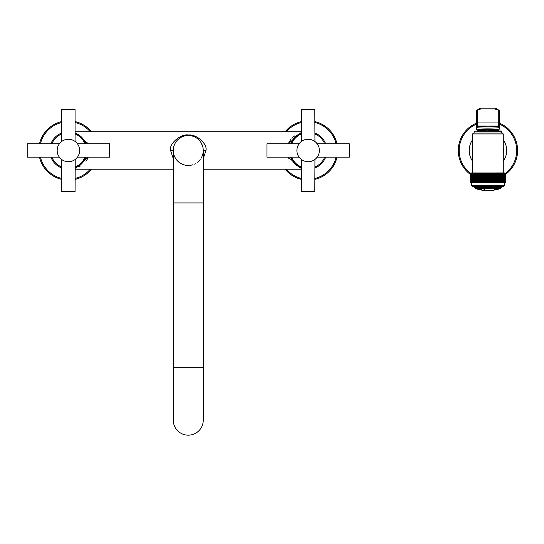 <?xml version="1.0" encoding="UTF-8"?>
<svg xmlns="http://www.w3.org/2000/svg" width="544" height="544" viewBox="0 0 544 544"><rect width="100%" height="100%" fill="white"/><g stroke="black" fill="none" stroke-linecap="round" stroke-linejoin="round"><path stroke-width="0.82" d="M59.065 156.74L59.65 157.529L59.357 157.155L27.2 157.155L27.2 143.82L59.357 143.82L59.65 143.439L59.065 144.228M75.228 159.412L75.072 191.685L61.737 191.685L61.737 159.528L61.363 159.242L61.928 159.664M64.036 160.84L64.376 160.976M65.076 161.221L65.436 161.323M66.171 161.5L66.538 161.568M67.286 161.663L67.66 161.697M68.401 139.244A11.24 11.24 0 0 0 57.168 150.484A11.24 11.24 0 0 0 68.401 161.724A11.24 11.24 0 0 0 79.642 150.484A11.24 11.24 0 0 0 68.401 139.244M67.66 139.271L67.286 139.305M66.538 139.4L66.171 139.468M65.436 139.645L65.076 139.747M64.376 139.992L64.036 140.128M61.928 141.304L61.363 141.726L61.737 141.44L61.737 109.283L75.072 109.283L75.072 141.44L75.446 141.726L74.834 141.27M57.671 147.159L57.562 147.519M57.392 148.254L57.324 148.621M57.222 149.362L57.195 149.736M57.174 150.11L57.174 150.858M57.195 151.232L57.222 151.606M57.324 152.347L57.392 152.714M57.562 153.449L57.671 153.809M72.434 139.992L72.08 139.869M71.366 139.645L71.006 139.55M70.638 139.468L70.264 139.4M69.523 139.305L69.149 139.271M69.149 161.697L69.523 161.663M70.264 161.568L70.638 161.5M71.366 161.323L71.726 161.221M74.882 159.664L75.222 159.419M77.608 144.031L77.16 143.439L77.452 143.82L109.609 143.82L109.609 157.155L77.452 157.155L77.16 157.529L77.608 156.937M79.138 153.809L79.24 153.449M79.417 152.714L79.485 152.347M79.587 151.606L79.614 151.232M79.635 150.858L79.635 150.11M79.614 149.736L79.587 149.362M79.485 148.621L79.417 148.254M79.24 147.519L79.138 147.159M85.768 143.466L85.904 143.82A18.727 18.727 0 0 0 75.072 132.981M61.737 132.981A18.727 18.727 0 0 0 50.905 143.82M50.905 157.155A18.727 18.727 0 0 0 61.737 167.987M75.072 167.987A18.727 18.727 0 0 0 85.904 157.155L85.884 157.202M85.755 143.426L85.027 141.855M82.94 138.679L84.123 140.304M84.102 140.27L83.558 139.475M83.538 139.448L81.512 137.102M81.892 137.489L82.28 137.904M85.068 141.936L83.749 139.747M61.737 121.577A29.668 29.668 0 0 0 39.494 143.82M39.494 157.155A29.668 29.668 0 0 0 61.737 179.391M75.072 179.391A29.668 29.668 0 0 0 91.412 169.211M91.412 131.757A29.668 29.668 0 0 0 75.072 121.577M82.94 162.296L83.558 161.493M83.545 161.507L82.953 162.282M80.485 164.798L79.975 165.213M85.102 158.964L85.354 158.454M85.415 158.318L85.762 157.515M76.221 167.919L75.072 168.286L88.427 157.155M87.706 158.61L85.932 161.255M80.498 165.947L79.342 166.593M300.682 168.042L299.356 167.566M288.612 158.202L288.116 157.155L301.471 168.286M173.284 158.692L170.592 150.484C168.681 143.698 181.084 133.498 188.612 135.034C196.255 133.94 207.72 143.949 205.952 150.484L203.252 158.692M203 153.224L202.674 154.625M202.45 155.326L201.885 156.747M201.851 156.815L201.545 157.434M201.532 157.454L201.137 158.168M200.178 159.576L199.621 160.262M198.329 161.588L197.608 162.2M195.255 163.737L194.473 164.125M192.991 164.703L191.692 165.07M191.665 165.077L191.053 165.206M190.937 165.226L189.91 165.376M189.904 165.376L189.353 165.43M189.285 165.43L187.306 165.437M187.218 165.43L184.974 165.104M184.912 165.084L183.688 164.75M183.593 164.716L182.872 164.465M179.751 162.812L177.582 160.983M176.956 160.31L175.882 158.916M175.433 158.209L174.678 156.781M174.672 156.774L174.107 155.366M174.1 155.36L173.706 154.013M173.692 153.952L173.543 153.258M173.434 152.558L173.366 152.048M173.352 151.864L173.305 151.171M188.272 165.464A14.98 14.98 0 0 1 173.284 150.484A14.98 14.98 0 0 1 188.272 135.504L189.224 135.531M188.272 135.504A14.98 14.98 0 0 1 203.252 150.484A14.98 14.98 0 0 0 188.272 135.504A14.98 14.98 0 0 0 173.284 150.484L170.592 150.484M189.326 135.538L189.87 135.585M189.89 135.585L191.549 135.864M191.631 135.884L192.821 136.211M192.95 136.252L193.664 136.51M195.208 137.204L195.996 137.646M198.281 139.339L198.961 139.985M199.58 140.658L200.144 141.352M200.158 141.365L200.654 142.052M201.11 142.759L202.83 146.955M202.844 147.016L202.994 147.716M203.109 148.41L203.252 150.484L205.952 150.484M203.191 149.104L203.238 149.797M300.213 133.083L301.471 132.688L288.116 143.82M288.823 142.378L291.094 139.128M291.876 138.285L292.427 137.748M293.631 136.7L294.868 135.776M88.427 143.82L75.072 132.688M292.998 139.454L293.59 138.686L292.998 139.461M296.058 136.17L296.568 135.755M297.554 165.934L300.859 167.742M295.78 164.56L293.168 161.745M292.998 161.514L292.468 160.738M292.454 160.718L291.482 159.052M290.632 157.155A18.727 18.727 0 0 0 301.471 167.987A18.727 18.727 0 0 1 290.632 157.155L290.775 157.502M290.788 157.549L291.944 159.902M292.006 159.997L292.414 160.664M292.441 160.698L292.985 161.493M293.005 161.52L294.977 163.812M301.471 121.577A29.668 29.668 0 0 0 285.131 131.757M285.131 169.211A29.668 29.668 0 0 0 301.471 179.391M314.806 179.391A29.668 29.668 0 0 0 337.042 157.155M337.042 143.82A29.668 29.668 0 0 0 314.806 121.577M291.441 142.004L291.19 142.514M291.122 142.65L290.782 143.453M325.638 143.82A18.727 18.727 0 0 0 314.806 132.981A18.727 18.727 0 0 1 325.638 143.82M301.471 132.981A18.727 18.727 0 0 0 290.632 143.82A18.727 18.727 0 0 1 301.471 132.981M314.806 167.987A18.727 18.727 0 0 0 325.638 157.155A18.727 18.727 0 0 1 314.806 167.987M314.962 159.412L314.806 191.685L301.471 191.685L301.471 159.528L301.097 159.242L301.709 159.698M304.11 160.976L304.456 161.106M305.17 161.323L305.538 161.418M305.905 161.5L306.272 161.568M307.02 161.663L307.394 161.697M308.135 161.724A11.24 11.24 0 0 1 296.902 150.484A11.24 11.24 0 0 1 308.135 139.244A11.24 11.24 0 0 1 319.376 150.484A11.24 11.24 0 0 1 308.135 161.724M307.387 139.271L307.02 139.305M306.272 139.4L305.905 139.468M305.17 139.645L304.81 139.747M304.11 139.992L303.77 140.128M301.662 141.304L301.097 141.726L301.471 141.44L301.471 109.283L314.806 109.283L314.962 141.556M298.935 156.937L299.377 157.529L299.091 157.155L266.934 157.155L266.934 143.82L299.091 143.82L299.377 143.439L298.935 144.031M297.405 147.159L297.296 147.519M297.126 148.254L297.058 148.621M296.956 149.362L296.922 149.736M296.908 150.11L296.908 150.858M296.922 151.232L296.956 151.606M297.058 152.347L297.126 152.714M297.296 153.449L297.405 153.809M308.883 161.697L309.257 161.663M309.998 161.568L310.372 161.5M311.1 161.323L311.46 161.221M311.46 139.747L311.1 139.645M310.372 139.468L309.998 139.4M309.257 139.305L308.883 139.271M317.472 144.228L316.894 143.439L317.186 143.82L349.343 143.82L349.343 157.155L317.186 157.155L316.894 157.529L317.472 156.74M318.872 153.809L318.974 153.449M319.151 152.714L319.219 152.347M319.321 151.606L319.348 151.232M319.369 150.858L319.369 150.11M319.348 149.736L319.321 149.362M319.219 148.621L319.151 148.254M318.974 147.519L318.872 147.159M188.272 435.166A14.98 14.98 0 0 0 203.252 420.186A14.98 14.98 0 0 1 188.272 435.166A14.98 14.98 0 0 1 173.284 420.186A14.98 14.98 0 0 0 188.272 435.166M505.532 182.362L505.532 173.522L505.09 172.944L505.539 173.522L505.09 172.944L505.539 173.522L505.539 182.362L470.608 182.362L470.608 173.522L470.995 172.944L470.336 173.522L470.784 172.944L503.52 172.924M470.642 182.362L470.642 173.522L471.145 172.944M470.608 182.362L470.336 173.522L470.336 182.362M482.854 182.362L482.637 172.944L482.637 182.362M483.018 182.362L483.018 173.522L483.494 172.944L483.745 182.362M483.908 182.362L483.908 173.522L484.371 172.944L484.643 182.362M484.813 182.362L484.813 173.522L485.255 172.944L485.554 182.362M485.724 182.362L485.724 173.522L486.146 172.944L486.472 182.362M486.642 182.362L486.642 173.522L487.036 172.944L487.39 182.362M487.56 182.362L487.56 173.522L487.934 172.944L487.934 182.362M471.702 182.362L471.702 173.522L472.267 172.944L472.008 182.362M471.369 182.362L471.369 173.522L471.92 172.944L471.641 182.362M471.084 182.362L471.084 173.522L471.621 172.944L471.315 182.362M470.839 182.362L470.839 173.522L471.349 172.944M470.342 182.362L470.342 173.522L470.805 172.944M471.158 172.944L470.798 182.362M471.369 172.944L471.029 182.362M472.083 182.362L472.083 173.522L472.654 172.944L472.423 182.362M472.505 182.362L472.505 173.522L473.083 172.944L472.879 182.362M472.974 182.362L472.974 173.522L473.552 172.944L473.382 182.362M473.477 182.362L473.477 173.522L474.055 172.944L473.919 182.362M474.021 182.362L474.021 173.522L474.606 172.944L474.497 182.362M474.606 182.362L474.606 173.522L475.191 172.944L475.109 182.362M475.225 182.362L475.225 173.522L475.81 172.944L475.755 182.362M475.878 182.362L475.878 173.522L476.456 172.944L476.435 182.362M476.571 182.362L476.571 173.522L477.142 172.944L477.149 182.362L477.142 172.944M477.285 182.362L477.285 173.522L477.856 172.944L477.897 182.362M478.033 182.362L478.033 173.522L478.591 172.944L478.666 182.362M478.808 182.362L478.808 173.522L479.359 172.944L479.461 182.362M479.611 182.362L479.611 173.522L480.148 172.944L480.277 182.362M480.434 182.362L480.434 173.522L480.957 172.944L481.12 182.362M481.277 182.362L481.277 173.522L481.787 172.944L481.977 182.362M482.14 182.362L482.14 173.522L482.637 172.944M481.787 172.944L481.787 182.362M480.957 172.944L480.957 182.362M480.148 172.944L480.148 182.362M479.359 172.944L479.359 182.362M478.591 172.944L478.591 182.362M477.856 172.944L477.856 182.362M470.492 182.362L470.492 173.522M470.472 182.362L470.472 173.522M470.39 182.362L470.39 173.522L470.376 182.362M504.172 182.362L504.172 173.522L503.608 172.944L504.172 173.522L503.608 172.944L503.792 182.362M504.506 182.362L504.172 173.522M504.791 182.362L504.506 173.522M505.403 182.362L505.403 173.522L504.88 172.944L505.383 173.522L505.383 182.362M505.403 173.522L504.995 172.944L505.478 173.522L505.478 182.362L505.492 173.522L505.07 172.944L505.532 173.522M505.26 182.362L505.26 173.522L504.88 172.944M505.233 182.362L505.233 173.522L504.716 172.944L505.077 173.522L505.036 182.362M505.077 182.362L505.077 173.522M504.839 182.362L504.506 172.944L505.036 173.522M504.56 182.362L504.56 173.522M504.234 182.362L504.234 173.522M503.866 182.362L503.866 173.522M503.452 182.362L503.22 172.944L503.792 173.522M503.37 182.362L503.37 173.522L502.792 172.944L502.901 182.362M502.989 182.362L502.989 173.522M502.493 182.362L502.323 172.944L502.901 173.522M502.398 182.362L502.398 173.522L501.813 172.944L501.854 182.362M501.956 182.362L501.956 173.522M501.378 182.362L501.269 172.944L501.854 173.522M501.269 182.362L501.269 173.522L500.684 172.944L500.65 182.362M500.766 182.362L500.766 173.522M500.12 182.362L500.065 172.944L500.65 173.522M499.99 182.362L499.99 173.522L499.412 172.944L499.304 182.362M499.433 182.362L499.433 173.522M498.726 182.362L498.732 172.944L498.732 182.362M498.732 172.944L499.304 173.522M498.583 182.362L498.583 173.522L498.018 172.944L498.018 182.362M497.978 182.362L498.018 172.944M497.835 182.362L497.835 173.522L497.277 172.944L497.277 182.362M497.209 182.362L497.277 172.944M497.06 182.362L497.06 173.522L496.516 172.944L496.516 182.362M496.414 182.362L496.516 172.944M496.264 182.362L496.264 173.522L495.727 172.944L495.727 182.362M495.591 182.362L495.727 172.944M495.441 182.362L495.441 173.522L494.911 172.944L494.911 182.362M494.754 182.362L494.911 172.944M494.598 182.362L494.598 173.522L494.081 172.944L494.081 182.362M493.898 182.362L494.081 172.944M493.734 182.362L493.734 173.522L493.238 172.944L493.238 182.362M493.02 182.362L493.238 172.944M492.857 182.362L492.857 173.522L492.374 172.944L492.374 182.362M492.13 182.362L492.374 172.944M491.966 182.362L491.966 173.522L491.504 172.944L491.504 182.362M491.232 182.362L491.504 172.944M491.062 182.362L491.062 173.522L490.62 172.944L490.62 182.362M490.321 182.362L490.62 172.944M490.151 182.362L490.151 173.522L489.729 172.944L489.729 182.362M489.403 182.362L489.729 172.944M489.233 182.362L489.233 173.522L488.832 172.944L488.832 182.362M488.485 182.362L488.832 172.944M488.308 182.362L488.308 173.522L487.934 172.944M487.036 172.944L487.036 182.362M486.146 172.944L486.146 182.362M485.255 172.944L485.255 182.362M484.371 172.944L484.371 182.362M483.494 172.944L483.494 182.362M503.268 172.924L503.268 133.94L472.607 133.94L472.607 172.924M487.934 133.042L501.765 133.042L501.765 131.845L500.868 130.948L487.934 130.948L498.127 130.948L497.903 130.329M503.268 152.776A15.497 15.497 0 0 0 503.268 148.192M472.607 148.192A15.497 15.497 0 0 0 472.607 152.776M472.607 139.72A18.727 18.727 0 0 0 472.607 161.248M503.268 139.72A18.727 18.727 0 0 1 503.268 161.248M476.401 123.155A29.668 29.668 0 0 0 470.336 174.366M505.539 174.366A29.668 29.668 0 0 0 499.474 123.155M477.748 130.948L487.934 130.948M477.972 130.948L477.972 130.329M499.474 128.908L499.474 128.908C497.107 130.064 505.05 130.342 486.934 130.825C471.974 130.329 478.387 129.975 476.401 128.908C475.714 129.819 500.16 129.819 499.474 128.908L499.474 127.418C500.16 128.33 475.714 128.33 476.401 127.418L476.401 111.275A1.197 1.136 0 0 1 477.598 110.146L481.195 108.834L494.68 108.895L498.277 110.146L498.277 126.222C498.889 127.16 476.979 127.16 477.598 126.222L477.598 110.146M476.401 128.908L476.401 127.418A1.197 1.197 0 0 1 477.598 126.222M476.401 126.963L476.401 127.262A1.197 1.197 0 0 1 477.598 126.079L498.277 126.079A1.197 1.197 180 0 1 499.474 127.269L499.474 127.418A1.197 1.197 180 0 0 498.277 126.222M476.401 111.275C477.802 109.154 479.4 108.338 481.195 108.834L494.68 108.834C496.407 108.29 498.005 109.106 499.474 111.275L499.474 127.269M474.45 186.408L474.45 187.605L501.418 187.605L501.418 186.408L472.355 186.408L503.52 186.408L504.417 185.511L504.417 182.362M500.446 188.51L475.354 188.51L474.45 187.605M487.934 188.673L475.728 188.673A39.889 39.889 0 0 0 477.822 189.285L479.067 189.591A39.889 39.889 0 0 0 481.501 190.067L482.678 190.244A39.889 39.889 0 0 0 493.197 190.244L494.374 190.067A39.889 39.889 0 0 0 496.808 189.591L498.052 189.285A39.889 39.889 0 0 0 500.147 188.673L487.934 188.673M488.444 190.108L487.438 190.203L488.498 190.128M488.437 190.203L487.349 190.155M492.64 190.108L491.504 190.203L492.66 190.094M478.652 189.292L479.686 189.591L478.543 189.298M478.557 189.292L479.713 189.591M480.882 189.292L481.576 189.591L480.624 189.36M495.169 189.292L494.136 189.591L495.271 189.326M497.318 189.292L496.101 189.591L497.332 189.298M482.678 190.244L481.501 190.067M498.039 189.292L496.808 189.591M480.706 189.292L481.739 189.591L480.706 189.292M483.949 189.292L484.643 189.591L483.949 189.292M483.228 190.108L484.371 190.203M84.939 143.82A17.83 17.83 0 0 0 75.072 133.946M61.737 133.946A17.83 17.83 0 0 0 51.87 143.82M51.87 157.155A17.83 17.83 0 0 0 61.737 167.022M75.072 167.022A17.83 17.83 0 0 0 84.939 157.155M61.737 122.502A28.771 28.771 0 0 0 40.419 143.82M40.419 157.155A28.771 28.771 0 0 0 61.737 178.466M75.072 178.466A28.771 28.771 0 0 0 90.243 169.211M90.243 131.757A28.771 28.771 0 0 0 75.072 122.502M301.471 122.502A28.771 28.771 0 0 0 286.3 131.757M286.3 169.211A28.771 28.771 0 0 0 301.471 178.466M314.806 178.466A28.771 28.771 0 0 0 336.124 157.155M336.124 143.82A28.771 28.771 0 0 0 314.806 122.502M324.673 143.82A17.83 17.83 0 0 0 314.806 133.946M301.471 133.946A17.83 17.83 0 0 0 291.598 143.82M291.598 157.155A17.83 17.83 0 0 0 301.471 167.022M314.806 167.022A17.83 17.83 0 0 0 324.673 157.155M173.284 420.186L173.284 367.744L203.252 367.744L203.252 420.186M173.284 367.744L173.284 202.926L203.252 202.926L203.252 150.484M476.401 124.134A28.771 28.771 0 0 0 470.39 173.278M505.485 173.278A28.771 28.771 0 0 0 499.474 124.134M474.11 133.042L474.11 131.845L501.765 131.845M477.598 130.104C476.979 131.036 498.889 131.036 498.277 130.104M476.401 124.086A1.197 1.136 0 0 1 477.598 122.958L498.277 122.958A1.197 1.136 180 0 1 499.474 124.086M499.474 111.275A1.197 1.136 180 0 0 498.277 110.146M472.355 186.408L471.458 185.511L504.417 185.511M85.163 158.855L81.525 163.846M77.928 166.614L77.316 166.96M75.072 169.211L173.284 169.211M203.252 169.211L301.471 169.211M173.284 150.484L173.284 202.926M202.722 146.526L201.892 144.248M200.756 142.202L199.73 140.828M75.072 131.757L301.471 131.757M75.677 133.226L79.24 135.211M81.804 137.394L83.259 139.08M299.227 134.008L297.303 135.211M294.352 163.166L294.814 163.642M291.38 142.113L295.038 137.102M294.746 163.574L293.277 161.888M292.808 161.242L291.251 158.59M203.252 367.744L203.252 202.926M472.607 133.94L473.511 133.042L502.364 133.042L503.268 133.94M474.11 131.845L475.007 130.948M471.458 185.511L471.458 182.362M501.418 187.605L500.521 188.51"/></g></svg>
